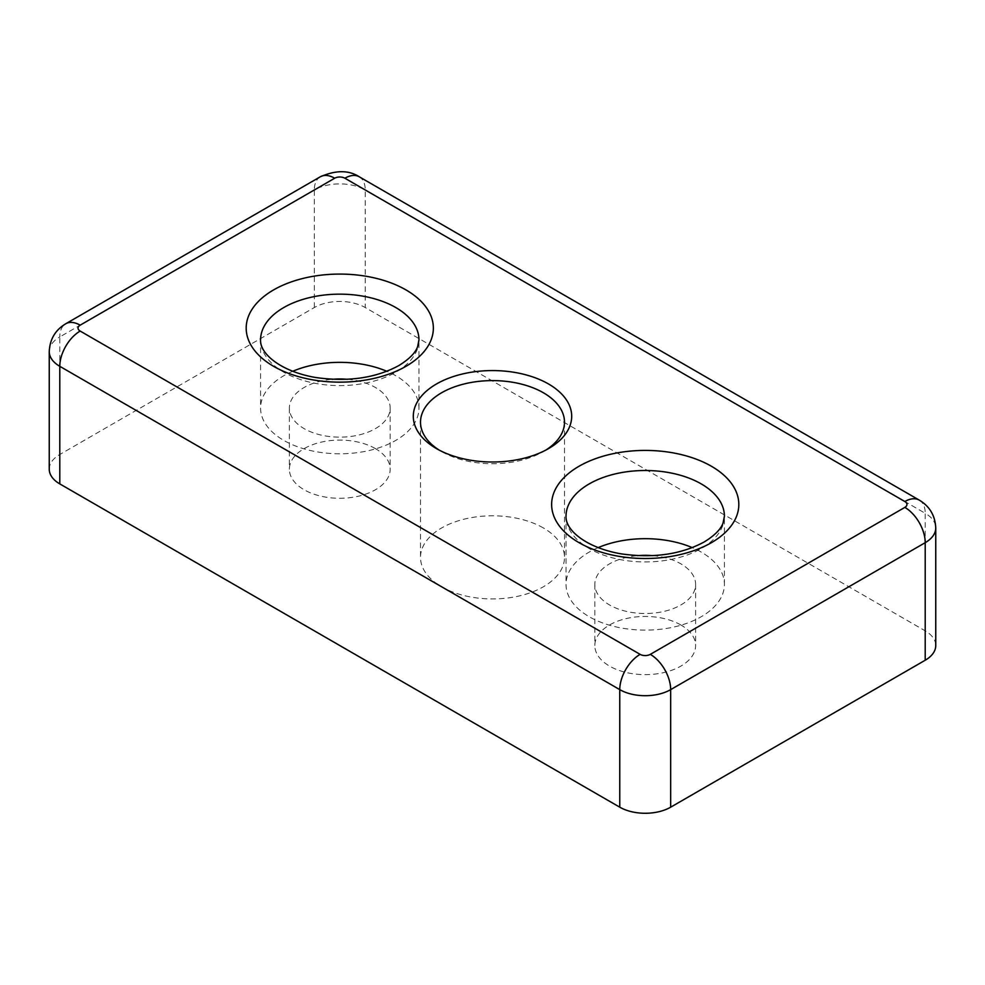 <?xml version="1.0" encoding="UTF-8"?>
<svg xmlns="http://www.w3.org/2000/svg" width="985" height="985" viewBox="0 0 985 985"><rect width="100%" height="100%" fill="white"/><g stroke="black" fill="none" stroke-linecap="round" stroke-linejoin="round"><path stroke-width="0.74" stroke-dasharray="4.92 3.69" d="M375.42 448.618A50.395 29.094 0 0 0 320.494 442.314A50.395 29.094 0 0 0 289.381 469.192A50.395 29.094 0 0 0 304.143 489.767A50.395 29.094 0 0 0 359.069 496.071A50.395 29.094 0 0 0 390.171 469.192A50.395 29.094 0 0 0 375.42 448.618M347.483 379.311A50.395 29.094 180 0 1 375.42 387.487A50.395 29.094 180 0 1 390.171 408.061A50.395 29.094 180 0 1 359.069 434.939A50.395 29.094 180 0 1 304.143 428.635A50.395 29.094 180 0 1 289.381 408.061A50.395 29.094 180 0 1 332.08 379.311M680.857 624.97A50.395 29.094 0 0 0 625.931 618.654A50.395 29.094 0 0 0 594.829 645.544A50.395 29.094 0 0 0 609.58 666.119A50.395 29.094 0 0 0 664.506 672.423A50.395 29.094 0 0 0 695.619 645.544A50.395 29.094 0 0 0 680.857 624.97M652.92 555.651A50.395 29.094 180 0 1 680.857 563.839A50.395 29.094 180 0 1 695.619 584.4A50.395 29.094 180 0 1 664.506 611.291A50.395 29.094 180 0 1 609.58 604.975A50.395 29.094 180 0 1 594.829 584.4A50.395 29.094 180 0 1 637.517 555.651M543.412 527.972A71.991 41.567 0 0 0 464.945 518.972A71.991 41.567 0 0 0 420.509 557.362A71.991 41.567 0 0 0 441.588 586.764A71.991 41.567 0 0 0 520.055 595.765A71.991 41.567 0 0 0 564.491 557.362A71.991 41.567 0 0 0 543.412 527.972M545.825 450.083A71.991 41.567 180 0 1 543.412 451.561A71.991 41.567 180 0 1 441.588 451.561L441.588 451.561A71.991 41.567 180 0 1 439.175 450.083M441.588 451.561L436.503 448.618L441.588 451.561M292.742 371.283A79.194 45.716 0 0 0 260.582 408.061A79.194 45.716 0 0 0 283.778 440.394A79.194 45.716 0 0 0 370.089 450.305A79.194 45.716 0 0 0 418.97 408.061A79.194 45.716 0 0 0 395.773 375.728A79.194 45.716 0 0 0 386.822 371.283M598.178 547.623A79.194 45.716 0 0 0 566.03 584.4A79.194 45.716 0 0 0 589.227 616.733A79.194 45.716 0 0 0 675.525 626.645A79.194 45.716 0 0 0 724.418 584.4A79.194 45.716 0 0 0 701.221 552.08A79.194 45.716 0 0 0 692.258 547.623M49.25 469.192A36.002 20.783 180 0 1 59.79 454.504L314.326 307.542A36.002 20.783 180 0 1 365.238 307.542L925.211 630.843A36.002 20.783 180 0 1 935.75 645.544M418.97 408.061L418.97 339.874A79.194 45.716 180 0 1 395.773 372.207A79.194 45.716 180 0 1 283.778 372.207A79.194 45.716 180 0 1 260.582 339.874L260.582 408.061M724.418 584.4L724.418 516.214A79.194 45.716 180 0 1 701.221 548.546A79.194 45.716 180 0 1 589.227 548.546A79.194 45.716 180 0 1 566.03 516.214L566.03 584.4M314.326 307.542L314.326 189.982A36.002 20.783 180 0 1 365.238 189.982L365.238 307.542M320.285 176.795A28.799 16.622 60 0 0 314.326 189.982L59.79 336.932L59.79 454.504M49.25 351.633A36.002 20.783 180 0 1 59.79 336.932A28.799 16.622 60 0 1 65.761 323.757M925.211 630.843L925.211 513.284A36.002 20.783 180 0 1 935.75 527.972M919.239 500.097A28.799 16.622 120 0 1 925.211 513.284L365.238 189.982A28.799 16.622 -60 0 0 359.266 176.795M289.381 408.061L289.381 469.192M594.829 584.4L594.829 645.544M420.509 422.171L420.509 557.362M390.171 408.061L390.171 469.192M695.619 584.4L695.619 645.544M564.491 422.171L564.491 557.362M543.412 451.561L548.497 448.618"/><path stroke-width="1.48" d="M332.08 379.311A50.395 29.094 180 0 1 347.483 379.311M637.517 555.651A50.395 29.094 180 0 1 652.92 555.651M439.175 450.083A71.991 41.567 180 0 1 420.509 422.171A71.991 41.567 180 0 1 464.945 383.768A71.991 41.567 180 0 1 543.412 392.781A71.991 41.567 180 0 1 564.491 422.171A71.991 41.567 180 0 1 545.825 450.083M436.503 448.618L436.503 448.618A79.194 45.716 180 0 1 436.503 383.965A79.194 45.716 180 0 1 548.497 383.965A79.194 45.716 180 0 1 548.497 448.618A79.194 45.716 180 0 1 436.503 448.618M386.822 371.283A79.194 45.716 0 0 0 292.742 371.283M692.258 547.623A79.194 45.716 0 0 0 598.178 547.623M670.674 807.183L670.674 689.623L925.211 542.673A36.002 20.783 180 0 0 935.75 527.972L935.75 645.544A36.002 20.783 180 0 1 925.211 660.233L670.674 807.183A36.002 20.783 180 0 1 619.762 807.183L59.79 483.894A36.002 20.783 180 0 1 49.25 469.192L49.25 351.633A36.002 20.783 180 0 0 59.79 366.321L619.762 689.623L619.762 807.183M260.582 339.874A79.194 45.716 180 0 1 283.778 307.542A79.194 45.716 180 0 1 395.773 307.542A79.194 45.716 180 0 1 418.97 339.874L417.628 346.634C415.424 352.901 409.132 359.229 398.765 365.607C375.605 378.129 347.927 382.094 315.729 377.514C281.402 371.665 259.769 354.021 260.582 339.874M566.03 516.214A79.194 45.716 180 0 1 589.227 483.894A79.194 45.716 180 0 1 701.221 483.894A79.194 45.716 180 0 1 724.418 516.214L723.064 522.986C720.86 529.253 714.568 535.581 704.201 541.959C681.041 554.469 653.363 558.446 621.166 553.853C586.851 548.005 565.205 530.361 566.03 516.214M273.596 289.91A93.587 54.04 0 0 0 273.596 366.321A93.587 54.04 0 0 0 405.955 366.321A93.587 54.04 0 0 0 405.955 289.91A93.587 54.04 0 0 0 273.596 289.91M579.045 466.25A93.587 54.04 0 0 0 579.045 542.673A93.587 54.04 0 0 0 711.404 542.673A93.587 54.04 0 0 0 711.404 466.25A93.587 54.04 0 0 0 579.045 466.25M59.79 483.894L59.79 366.321A28.799 16.622 -60 0 1 80.154 331.058A7.203 4.162 180 0 1 80.154 325.173L334.691 178.223A7.203 4.162 180 0 1 344.873 178.223A28.799 16.622 -60 0 1 359.266 176.795C348.825 170.023 335.823 170.023 320.285 176.795A28.799 16.622 60 0 1 334.691 178.223M925.211 660.233L925.211 542.673A28.799 16.622 -120 0 0 904.846 507.398L650.309 654.36A28.799 16.622 -120 0 1 670.674 689.623A36.002 20.783 180 0 1 619.762 689.623A28.799 16.622 -60 0 1 640.127 654.36L80.154 331.058M320.285 176.795L65.761 323.757A28.799 16.622 60 0 1 80.154 325.173M650.309 654.36A7.203 4.162 180 0 1 640.127 654.36M935.75 527.972C935.184 515.635 929.68 506.339 919.239 500.097A28.799 16.622 120 0 0 904.846 501.525A7.203 4.162 180 0 1 904.846 507.398M344.873 178.223L904.846 501.525M65.761 323.757C55.32 330 49.816 339.283 49.25 351.633M919.239 500.097L359.266 176.795"/></g></svg>
